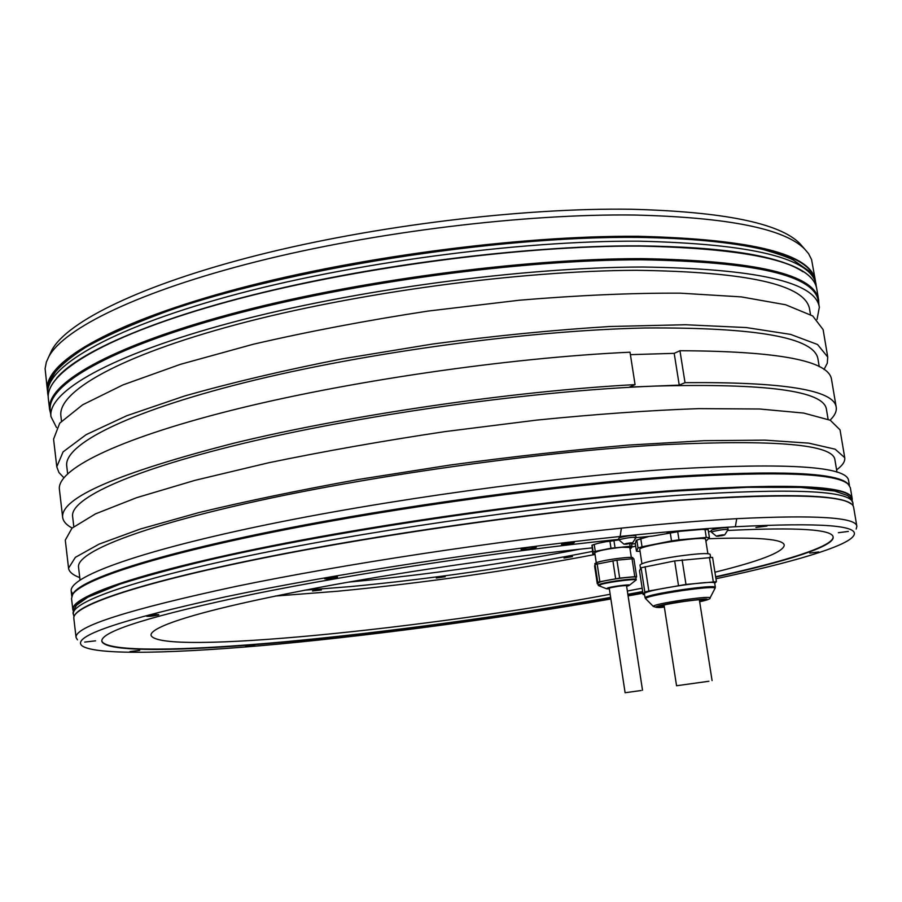 <?xml version="1.0" encoding="UTF-8"?>
<svg xmlns="http://www.w3.org/2000/svg" width="902" height="902" viewBox="0 0 902 902"><rect width="100%" height="100%" fill="white"/><g stroke="black" fill="none" stroke-linecap="round" stroke-linejoin="round"><path stroke-width="1.35" d="M594.226 544.481L595.275 551.381L593.189 552.024L592.761 553.794L591.994 545.203L597.879 543.365L592.129 545.135M101.802 640.984C105.759 652.405 184.854 650.928 284.468 641.796C385.255 632.437 505.402 616.032 610.643 597.406M627.848 594.305L642.686 591.543M715.636 576.75C784.751 561.54 833.73 546.296 833.121 536.904M648.899 536.431L636.722 540.095M636.226 540.366L635.29 543.523L636.485 551.28L638.03 547.976L636.812 540.095L636.226 540.366M619.031 539.892L606.144 541.674L609.932 541.29L610.992 548.224L595.275 551.381M597.879 543.365L606.144 541.674M591.87 547.909C510.25 556.478 412.778 570.414 332.59 584.97C250.452 600.191 195.463 613.225 167.614 624.071C156.114 628.66 150.589 632.415 151.029 635.312C158.853 656.013 427.909 628.457 610.158 594.271M627.352 591.047L642.168 588.16M714.925 572.218L724.712 569.737C763.644 559.691 783.5 551.505 784.255 545.191C783.635 539.114 758.379 536.961 708.521 538.742M635.324 543.703L631.614 544.03M644.141 236.73L637.962 236.223M49.678 354.779L52 349.829C67.65 321.45 141.343 284.649 257.927 255.131C374.33 225.68 522.991 207.607 631.208 209.253C723.246 211.677 779.418 223.053 799.713 243.405L803.321 247.531M634.636 215.037C525.235 213.571 374.668 231.904 256.878 261.557C138.897 291.278 64.527 328.148 48.911 356.448L46.34 362.119L45.111 368.625L47.366 390.171C43.6 363.878 105.399 325.239 227.248 291.617C348.724 258.04 517.951 235.354 637.973 236.29C752.291 239.098 811.439 253.947 815.419 280.86L811.563 259.539L808.575 253.642L804.528 248.907C784.278 228.612 727.655 217.326 634.636 215.037M818.836 304.256L818.655 300.062C814.901 274.377 755.842 260.565 641.491 258.626C521.412 258.502 351.915 281.3 230.157 314.178C108.026 347.101 45.979 384.421 49.61 409.519L50.613 413.59M850.338 487.666L848.117 484.126C836.447 473.347 779.035 471.058 675.88 477.271C561.089 484.949 399.27 506.811 276.429 531.447C153.306 556.117 81.338 580.189 72.679 594.486L71.529 598.511L72.825 609.673C70.638 597.203 135.244 573.74 260.317 548.145C385.019 522.596 557.312 498.75 677.921 490.214C792.576 483.021 850.676 485.874 852.21 498.75L850.338 487.666M856.19 529.012L856.855 526.306C856.223 517.353 816.186 514.805 736.731 518.673L735.367 526.734C702.207 528.696 663.793 531.932 620.148 536.476C491.5 549.859 331.575 574.45 225.32 596.865C119.244 620.17 71.45 636.451 81.913 645.697C95.262 655.844 178.743 653.454 280.421 643.915C383.282 634.151 503.733 617.712 610.879 598.984M620.148 536.476L621.365 528.132C496.844 540.873 342.557 564.314 235.478 586.514C127.915 609.673 74.776 626.653 76.05 637.432L77.448 639.845M621.365 528.132C665.045 523.667 703.504 520.522 736.731 518.673M817.054 319.376L819.343 307.244L818.294 301.042C814.54 275.437 755.549 261.693 641.322 259.799C521.401 259.731 352.152 282.484 230.551 315.283C108.601 348.138 46.611 385.346 50.241 410.354L50.963 416.6L56.544 427.604M824.011 369.527L827.292 363.168L827.743 357.057L817.528 344.496L790.58 334.394L746.315 327.561L685.385 324.743L610 326.49C553.681 329.985 494.555 335.826 432.599 344.034L341.745 358.94C283.329 370.463 230.912 382.831 184.482 396.034L126.754 415.732L86.152 434.64L63.095 451.868L56.781 466.785L58.934 472.524L63.85 477.71M56.781 466.785L53.579 439.139L59.746 423.128L82.623 404.818L123.022 384.883L180.513 364.307L253.135 344.282C308.022 331.586 366.28 320.526 427.92 311.089L519.146 300.242C578.362 295.281 632.099 292.925 680.345 293.173L741.286 296.893L785.642 304.763L812.725 315.959L823.12 329.625L827.743 357.057M836.605 469.874C842.547 465.488 845.264 461.429 844.734 457.697L835.151 449.196L808.688 443.13L764.738 440.131L703.887 440.695L628.322 445.114C571.755 449.974 512.257 456.626 449.827 465.082L358.15 479.514C299.137 490.192 246.111 501.196 199.06 512.539L140.475 528.978L99.096 544.12L75.385 557.323L68.552 568.17C69.082 571.891 72.825 575.036 79.748 577.596M68.552 568.17L65.294 540.151L71.991 528.177L95.522 513.858L136.676 497.667L195.035 480.326L268.57 462.782C324.066 451.316 382.899 440.92 445.069 431.596L536.949 420.073C596.504 414.131 650.443 410.309 698.768 408.629L759.642 409.001L803.682 413.071L830.28 420.253L840.044 429.882L844.734 457.697M72.273 595.173L73.107 593.527C81.778 579.197 153.667 555.102 276.587 530.432C399.236 505.808 560.762 483.991 675.384 476.357C778.392 470.19 835.737 472.513 847.44 483.325L848.692 484.678M849.447 485.569L848.59 480.529C846.843 466.469 788.72 462.613 674.222 468.939C553.817 476.651 382.042 500.373 257.803 526.565C133.18 552.813 68.89 577.539 71.213 591.171L72.746 594.339M819.343 307.244C815.656 282.033 756.699 268.627 642.461 267.015C522.517 267.206 353.178 290.004 231.498 322.578C109.446 355.208 47.389 391.987 50.963 416.6M830.099 420.174C834.778 415.596 836.819 411.278 836.21 407.208L831.554 379.584C829.152 360.744 778.618 351.126 679.95 350.731L685.024 382.662L679.24 385.12L674.2 353.347L630.408 354.655M836.21 407.208C834.102 389.991 783.703 381.805 685.024 382.662M67.627 473.708L66.737 466.097C63.602 445.148 124.826 412.676 244.194 382.719C363.213 352.817 528.346 330.369 645.415 327.99C757.308 327.234 814.833 337.641 817.99 359.176L819.264 366.731M679.95 350.731L674.2 353.347M62.644 517.308C60.648 497.791 117.779 473.076 234.046 443.153C349.39 415.1 512.539 391.243 635.064 384.613L630.024 352.197C507.6 357.79 344.846 381.647 229.886 410.737C114.622 439.894 56.623 470.089 59.419 489.47L62.644 517.308C63.196 521.379 66.365 524.964 72.137 528.042M679.24 385.12L629.438 387.105L635.064 384.613M828.104 419.295L826.412 409.226C823.797 390.837 766.508 383.136 654.525 386.101C537.333 390.589 371.511 413.296 251.782 441.405C131.692 469.57 69.837 498.648 72.622 516.508L73.806 526.644M80.03 579.963L78.542 567.257C76.129 552.543 138.615 526.903 259.426 500.554C379.889 474.26 546.398 451.304 663.714 444.686C775.765 439.443 832.828 444.427 834.88 459.614L837 472.231M810.492 314.539L809.635 309.465C805.937 284.806 748.186 271.761 636.361 270.318C519.439 270.634 354.971 292.834 236.662 324.495C118.015 356.222 57.412 392.02 60.896 416.025L61.494 421.133M628.096 595.918L642.946 593.212M715.962 578.757C790.411 562.904 846.482 546.691 853.529 535.878C860.97 525.415 821.587 522.371 735.367 526.734M838.375 532.71L848.331 531.425L838.375 532.71M809.759 553.106L818.757 551.945L809.759 553.106M557.842 607.17L565.949 606.144L557.842 607.17M397.196 630.385L405.46 629.37L397.196 630.385M245.727 646.384L254.556 645.325L245.727 646.384M129.944 651.571L139.686 650.432L129.944 651.571M84.698 642.066L95.578 640.837L84.698 642.066M146.902 615.998L146.609 616.224C149.574 616.517 153.543 616.077 158.493 614.905L158.797 614.679C155.82 614.386 151.852 614.826 146.902 615.998M325.216 578.475L324.697 578.813C327.516 579.185 331.62 578.723 337.01 577.427L337.54 577.088C334.721 576.716 330.606 577.179 325.216 578.475M562.352 543.951L561.472 544.436C563.885 544.797 567.877 544.323 573.424 543.015L574.326 542.53C571.891 542.158 567.899 542.643 562.352 543.951M522.01 548.856L521.04 549.397C524.006 549.848 528.786 549.284 535.393 547.706L536.397 547.153C533.409 546.713 528.617 547.277 522.01 548.856M755.932 527.456L766.982 526.058L755.932 527.456M636.034 537.648L652.868 536.059L680.672 531.222L702.004 529.418M708.476 531.639L711.374 531.447M727.891 530.455C797.447 527.106 832.535 529.316 833.155 537.096C834.463 546.443 785.281 561.777 715.692 577.077M642.731 591.87L627.893 594.621M610.688 597.722C505.154 616.382 384.635 632.843 283.679 642.19C183.918 651.312 104.914 652.744 101.813 641.175C100.9 631.287 151.874 615.502 254.736 593.843C356.865 573.108 502.685 551.212 618.952 539.351M634.67 537.784L635.955 537.66M706.807 529.587L702.5 529.418M636.068 537.479C632.978 537.017 627.747 537.66 620.362 539.385L619.065 540.05L618.772 538.201L620.08 537.524C627.454 535.788 632.685 535.157 635.786 535.619L636.068 537.524L632.539 542.936L626.011 544.233L624.049 544.154L625.887 543.579M716.402 536.205L711.509 532.225L711.204 530.387L712.715 529.666C719.954 527.997 724.982 527.377 727.824 527.794L728.106 529.643L724.689 534.92L718.15 536.228L716.402 536.138L718.33 535.596M833.211 490.733L836.188 490.181M649.034 536.419L640.803 538.866L642.032 546.792L671.528 540.907L670.276 532.924L666.973 533.217M680.672 531.222L670.276 532.924M677.729 531.83L678.981 539.824L706.277 537.445L705.014 529.53L702.782 529.44M705.928 541.313L709.423 537.603L708.171 529.711L705.014 529.53M640.014 551.37L636.485 551.28M640.803 538.866L636.812 540.095M638.03 547.976L642.032 546.792M671.528 540.907L678.981 539.824M706.277 537.445L709.423 537.603M707.878 553.648L705.623 539.407C706.886 535.337 639.8 545.406 639.755 549.284L641.908 563.682M710.596 557.312L710.122 554.324C708.205 552.903 697.302 553.557 677.413 556.286C654.593 559.838 642.111 562.735 640.003 564.99L640.567 568.7M645.088 566.636L648.854 590.99L685.982 584.428L716.425 581.689L712.569 557.391L674.662 560.931L641.085 567.764L639.484 570.729L643.149 594.587L644.558 594.598M643.149 594.587L644.817 592.039L641.085 567.764M644.817 592.039L648.854 590.99M714.722 583.29L716.425 581.689M715.32 587.089L714.655 582.861C712.783 581.734 701.88 582.545 681.957 585.297C659.08 588.792 646.554 591.509 644.378 593.415L645.031 597.643C647.208 595.782 659.745 593.099 682.634 589.604C702.568 586.852 713.459 586.018 715.32 587.089L715.173 588.048M678.496 585.511L674.662 560.931M682.126 559.849L685.982 584.428M713.29 581.677L709.423 557.301M699.602 601.397L704.236 599.841C703.03 599.221 696.096 599.796 683.412 601.555C668.844 603.765 660.85 605.422 659.407 606.539L664.278 606.663M708.882 681.258L676.556 685.745L708.882 681.258M625.92 543.568L624.635 543.996M630.825 542.824L632.55 542.925L630.261 543.613L624.669 544.154M630.645 543.432L630.554 542.846L626.326 543.466L630.577 542.846M630.848 542.948L632.55 542.925M711.498 532.191L712.997 531.481C720.236 529.812 725.276 529.181 728.117 529.598M718.364 535.619L716.943 535.98M723.111 534.83L724.678 534.931L722.276 535.619L716.966 536.126M722.716 535.438L722.626 534.875M723.133 534.954L724.678 534.92M719.796 535.303L722.942 534.841L719.796 535.303M629.979 548.585L631.186 548.213L631.975 546.375L630.126 546.308L629.731 543.714M631.513 543.331L631.975 546.375M592.761 553.794L594.925 553.828M593.189 552.024L592.14 545.135M617.498 540.027L609.932 541.29M630.126 546.308L610.992 548.224M613.958 540.704L615.017 547.638M596.267 562.679L594.756 552.723C597.801 550.772 606.753 548.957 621.625 547.266L629.799 547.458L635.707 546.195M595.027 564.607L594.869 563.558L597.676 562.217C606.471 559.443 633.644 556.094 632.933 557.864L633.08 558.8M632.043 558.789L633.892 558.834L636.632 576.66L634.782 576.649L632.043 558.789L616.934 560.176L619.663 578.114L599.853 581.711L597.755 582.297L597.293 583.786L597.925 583.797M597.293 583.786L594.621 566.129L595.061 564.472L616.934 560.176M619.663 578.114L634.782 576.649M636 577.832L636.632 576.66M598.567 585.657L597.812 583.064L600.642 581.824C609.481 579.231 636.677 575.814 635.933 577.393L635.989 580.087M597.755 582.297L595.061 564.472M597.158 563.851L599.853 581.711M615.626 578.701L612.898 560.762M609.301 588.578L610.056 587.833C618.084 586.142 623.778 585.421 627.138 585.68L626.574 586.018M641.119 690.526L625.109 692.736L641.119 690.526M275.178 596.064L337.28 591.261C423.861 582.996 509.777 570.729 595.027 554.482M312.509 590.979L321.371 589.964L312.509 590.979M436.275 578.024L445.227 576.739L436.275 578.024M564.021 558.056L572.499 556.59L564.021 558.056M304.549 590.201L350.517 586.582C432.554 578.791 513.182 567.065 592.4 551.426M348.77 582.072L350.957 581.88C427.796 574.698 503.981 563.818 579.524 549.239M48.347 398.65C44.694 372.582 106.639 334.619 228.544 301.268C350.1 268.007 519.36 245.276 639.371 245.863C753.677 248.242 812.837 262.719 816.84 289.271C812.95 262.899 753.846 248.501 639.518 246.077C519.462 245.502 350.123 268.232 228.522 301.505C106.549 334.822 44.638 372.876 48.347 398.65L49.61 409.519M850.823 503.733C838.465 494.364 781.312 493.146 679.341 500.091C793.929 492.424 852.04 494.871 853.664 507.42C852.232 495.108 794.177 492.74 679.51 500.328C558.89 509.258 386.473 533.15 261.636 558.372C136.427 583.65 71.709 606.494 73.84 618.4L76.05 637.432M802.983 271.773C778.674 255.559 724.148 246.934 639.405 245.874M639.315 245.874C533.95 245.479 390.126 262.561 274.061 289.801C157.861 317.109 79.523 351.149 56.77 377.972M47.705 390.803C43.352 364.588 104.677 325.938 226.503 292.214C347.958 258.547 517.601 235.749 637.861 236.674C752.73 239.492 811.868 254.465 815.261 281.571M73.423 611.037C67.549 599.007 129.369 575.611 254.781 549.634C379.776 523.712 555.373 499.234 677.797 490.564C796.128 483.213 854.194 486.437 852.018 500.227M73.84 618.4C71.867 606.054 136.54 583.436 261.67 558.101C386.439 532.879 558.755 508.987 679.33 500.091C565.092 508.559 404.164 530.365 281.334 554.223C158.245 578.126 85.397 600.89 75.554 614.07M710.167 597.71L715.083 588.217C714.621 586.852 703.842 587.608 682.746 590.506C658.629 594.215 646.249 596.921 645.595 598.635L645.031 597.643M683.671 599.864C700.854 597.496 709.66 596.831 710.088 597.857C710.799 598.827 707.326 600.123 699.659 601.724C713.696 598.274 708.374 598.127 683.682 601.273C659.576 604.69 646.058 608.794 664.334 606.99C660.005 607.858 656.318 607.644 653.251 606.347C653.871 605.028 664.019 602.863 683.671 599.864M629.224 543.748L629.122 543.094M627.059 544.064L626.958 543.365M721.273 535.754L721.183 535.145M719.176 536.059L719.063 535.393M598.116 585.082L600.946 583.865C609.786 581.283 636.992 577.866 636.248 579.422M629.54 585.161L635.628 580.358C640.826 578.058 611.082 581.497 601.273 584.349L598.996 585.804L606.223 588.623M626.619 586.266L627.127 586.142C635.155 584.068 615.649 586.007 608.624 587.98C606.234 588.668 606.471 588.95 609.335 588.837L606.494 588.735L607.959 587.845C614.07 586.097 632.471 583.955 629.303 585.342L627.397 586.074M853.033 505.796L852.931 503.079C851.443 490.485 793.365 487.881 678.721 495.266C558.101 503.992 385.763 527.873 260.994 553.253C135.852 578.689 71.179 601.837 73.333 614.037L74.009 616.664M816.118 285.055C815.904 281.255 813.401 276.497 808.609 270.769L793.298 260.035C787.874 257.217 777.648 253.654 762.607 249.358C731.601 242.255 689.083 238.049 636.857 237.373C493.901 236.02 284.581 269.427 165.63 311.788C133.18 323.75 106.47 335.623 85.521 347.417C71.867 356.29 61.877 364.408 55.563 371.748C49.249 381.095 46.678 388.649 47.862 394.399L47.862 394.422C44.142 368.366 106.008 330.019 227.913 296.544C349.446 263.136 518.718 240.428 638.751 241.184C753.057 243.799 812.183 258.423 816.118 285.055L816.4 287.343M594.486 544.267L593.381 544.729M52 349.829L48.911 356.448M799.713 243.405L804.528 248.907M816.84 289.271L818.655 300.062M853.664 507.42L856.855 526.306M71.213 591.171L71.799 596.245M73.107 593.527L72.679 594.486M847.44 483.325L848.117 484.126M47.705 392.133L47.366 390.171M815.645 282.833L815.419 280.86M73.378 611.342L72.825 609.673M852.153 500.509L852.21 498.75M640.972 538.505L638.548 539.531M653.138 606.234L645.595 598.635M699.343 599.706L712.084 680.604M664.019 604.983L676.556 685.745M619.076 540.095L624.06 544.222M629.799 547.458L631.332 557.425M626.619 586.277L627.194 586.131M626.507 585.522L642.517 690.233M609.222 588.093L625.109 692.736M852.931 503.079L850.417 497.881L847.553 495.548L834.632 491.015L800.469 487.407L747.375 487.305L676.579 491.015C537.491 500.779 331.97 531.233 208.148 560.176C174.74 568.113 145.369 576.096 120.034 584.113L87.765 597.225L76.444 605.253C73.479 610.383 72.442 613.304 73.333 614.037M47.862 394.422L48.234 396.677"/></g></svg>
